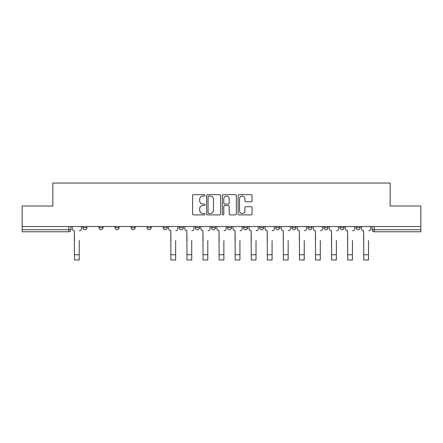 <?xml version="1.0" encoding="UTF-8"?>
<svg xmlns="http://www.w3.org/2000/svg" width="443" height="443" viewBox="0 0 443 443"><rect width="100%" height="100%" fill="white"/><g stroke="black" fill="none" stroke-linecap="round" stroke-linejoin="round"><path stroke-width="0.66" d="M205.015 195.38A0.709 0.709 0 0 0 204.312 194.671L193.563 194.671A1.013 1.013 0 0 0 192.555 195.684L192.555 213.886A1.013 1.013 0 0 0 193.563 214.899L204.312 214.899A0.709 0.709 0 0 0 205.015 214.19A0.709 0.709 0 0 0 204.312 213.482L202.916 213.482A3.234 3.234 0 0 1 199.682 210.248L199.682 208.731A3.234 3.234 0 0 1 202.916 205.491L204.312 205.491A0.709 0.709 0 0 0 205.015 204.782A0.709 0.709 0 0 0 204.312 204.079L202.916 204.079A3.234 3.234 0 0 1 199.682 200.84L199.682 199.322A3.234 3.234 0 0 1 202.916 196.088L204.312 196.088A0.709 0.709 0 0 0 205.015 195.38M356.05 226.523L356.05 227.658L360.17 227.658A2.06 2.06 0 0 1 358.11 229.718A2.06 2.06 0 0 1 356.05 227.658L356.05 226.523M339.975 226.523L339.975 227.658L344.1 227.658A2.06 2.06 0 0 1 342.035 229.718A2.06 2.06 0 0 1 339.975 227.658L339.975 226.523M259.62 226.523L259.62 227.658L263.74 227.658A2.06 2.06 0 0 1 261.68 229.718A2.06 2.06 0 0 1 259.62 227.658L259.62 226.523M211.405 226.523L211.405 227.658L215.525 227.658A2.06 2.06 0 0 1 213.465 229.718A2.06 2.06 0 0 1 211.405 227.658L211.405 226.523M179.26 226.523L179.26 227.658L183.38 227.658A2.06 2.06 0 0 1 181.32 229.718A2.06 2.06 0 0 1 179.26 227.658L179.26 226.523M163.19 226.523L163.19 227.658L167.31 227.658A2.06 2.06 0 0 1 165.25 229.718A2.06 2.06 0 0 1 163.19 227.658L163.19 226.523M131.045 227.658L131.045 226.523L131.045 227.658A2.06 2.06 0 0 0 133.105 229.718A2.06 2.06 0 0 1 131.045 227.658L135.165 227.658A2.06 2.06 0 0 1 133.105 229.718M98.9 227.658L98.9 226.523L98.9 227.658A2.06 2.06 0 0 0 100.965 229.718A2.06 2.06 0 0 1 98.9 227.658L103.025 227.658A2.06 2.06 0 0 1 100.965 229.718A2.06 2.06 0 0 0 103.025 227.658L103.025 226.523L103.025 227.658M251.054 201.803A1.013 1.013 0 0 0 252.067 200.79L252.067 195.684A1.013 1.013 0 0 0 251.054 194.671L239.12 194.671A1.013 1.013 0 0 0 238.107 195.684L238.107 213.886A1.013 1.013 0 0 0 239.12 214.899L251.054 214.899A1.013 1.013 0 0 0 252.067 213.886L252.067 207.717A1.013 1.013 0 0 0 251.054 206.704L245.948 206.704A1.013 1.013 0 0 0 244.935 207.717L244.935 210.774A2.708 2.708 0 0 1 242.232 213.482A2.708 2.708 0 0 1 239.525 210.774L239.525 198.791A2.708 2.708 0 0 1 242.232 196.088A2.708 2.708 0 0 1 244.935 198.791L244.935 200.79A1.013 1.013 0 0 0 245.948 201.803L251.054 201.803M22.15 226.523L22.15 206.023L52.85 206.023L52.85 183.048L390.15 183.048L390.15 206.023L420.85 206.023L420.85 226.523L22.15 226.523L22.15 229.718L70.88 229.718L70.88 226.523L70.88 229.718A2.06 2.06 0 0 1 68.82 231.778L22.15 231.778L22.15 229.718M220.614 195.684A1.013 1.013 0 0 0 219.606 194.671L207.673 194.671A1.013 1.013 0 0 0 206.659 195.684L206.659 213.886A1.013 1.013 0 0 0 207.673 214.899L219.606 214.899A1.013 1.013 0 0 0 220.614 213.886L220.614 195.684M223.394 194.671L235.327 194.671A1.013 1.013 0 0 1 236.34 195.684L236.34 213.886A1.013 1.013 0 0 1 235.327 214.899L230.222 214.899A1.013 1.013 0 0 1 229.208 213.886L229.208 206.504A1.013 1.013 0 0 0 228.2 205.491L224.811 205.491A1.013 1.013 0 0 0 223.798 206.504L223.798 214.19A0.709 0.709 0 0 1 223.095 214.899A0.709 0.709 0 0 1 222.386 214.19L222.386 195.684A1.013 1.013 0 0 1 223.394 194.671M372.12 226.523L372.12 229.718L420.85 229.718L420.85 231.778L374.18 231.778A2.06 2.06 0 0 1 372.12 229.718M420.85 226.523L420.85 229.718M360.17 226.523L360.17 227.658M344.1 226.523L344.1 227.658M328.025 226.523L328.025 227.658A2.06 2.06 0 0 1 325.965 229.718A2.06 2.06 0 0 1 323.905 227.658L328.025 227.658M323.905 226.523L323.905 227.658M311.955 226.523L311.955 227.658A2.06 2.06 0 0 1 309.895 229.718A2.06 2.06 0 0 1 307.835 227.658L311.955 227.658A2.06 2.06 0 0 1 309.895 229.718M307.835 226.523L307.835 227.658M295.885 226.523L295.885 227.658A2.06 2.06 0 0 1 293.82 229.718A2.06 2.06 0 0 1 291.76 227.658L295.885 227.658M291.76 226.523L291.76 227.658M279.81 226.523L279.81 227.658A2.06 2.06 0 0 1 277.75 229.718A2.06 2.06 0 0 1 275.69 227.658A2.06 2.06 0 0 0 277.75 229.718M275.69 226.523L275.69 227.658L279.81 227.658M263.74 226.523L263.74 227.658A2.06 2.06 0 0 1 261.68 229.718M247.67 226.523L247.67 227.658A2.06 2.06 0 0 1 245.605 229.718A2.06 2.06 0 0 1 243.545 227.658L247.67 227.658M243.545 226.523L243.545 227.658M231.595 226.523L231.595 227.658A2.06 2.06 0 0 1 229.535 229.718A2.06 2.06 0 0 1 227.475 227.658L231.595 227.658L231.595 226.523M227.475 226.523L227.475 227.658M215.525 226.523L215.525 227.658M199.455 226.523L199.455 227.658A2.06 2.06 0 0 1 197.395 229.718A2.06 2.06 0 0 1 195.33 227.658L199.455 227.658L199.455 226.523M195.33 226.523L195.33 227.658M183.38 227.658L183.38 226.523L183.38 227.658A2.06 2.06 0 0 1 181.32 229.718M167.31 227.658L167.31 226.523L167.31 227.658A2.06 2.06 0 0 1 165.25 229.718M151.24 226.523L151.24 227.658A2.06 2.06 0 0 1 149.18 229.718A2.06 2.06 0 0 1 147.115 227.658A2.06 2.06 0 0 0 149.18 229.718A2.06 2.06 0 0 0 151.24 227.658L151.24 226.523M147.115 226.523L147.115 227.658L151.24 227.658M135.165 226.523L135.165 227.658M119.095 226.523L119.095 227.658A2.06 2.06 0 0 1 117.035 229.718A2.06 2.06 0 0 1 114.975 227.658L119.095 227.658M114.975 226.523L114.975 227.658M86.95 226.523L86.95 227.658A2.06 2.06 0 0 1 84.89 229.718A2.06 2.06 0 0 1 82.83 227.658A2.06 2.06 0 0 0 84.89 229.718A2.06 2.06 0 0 0 86.95 227.658L86.95 226.523M82.83 226.523L82.83 227.658L86.95 227.658M208.786 196.088A0.709 0.709 0 0 0 208.077 196.797L208.077 212.773A0.709 0.709 0 0 0 208.786 213.482L210.248 213.482A3.234 3.234 0 0 0 213.487 210.248L213.487 199.322A3.234 3.234 0 0 0 210.248 196.088L208.786 196.088M229.208 198.846A2.708 2.708 0 0 0 226.506 196.138A2.708 2.708 0 0 0 223.798 198.846L223.798 203.066A1.013 1.013 0 0 0 224.811 204.079L228.2 204.079A1.013 1.013 0 0 0 229.208 203.066L229.208 198.846M72.27 228.688L72.27 226.523L72.27 228.688A2.06 2.06 0 0 0 74.33 230.748L74.485 240.532M74.33 230.748L74.485 259.952L79.225 259.952L79.225 240.532M81.44 228.688L81.44 226.523L81.44 228.688A2.06 2.06 0 0 1 79.38 230.748M79.225 259.952L74.485 259.952M168.7 228.688L168.7 226.523L168.7 228.688A2.06 2.06 0 0 0 170.76 230.748L170.915 240.532M170.76 230.748L170.915 259.952L175.655 259.952L175.655 240.532M177.87 228.688L177.87 226.523L177.87 228.688A2.06 2.06 0 0 1 175.81 230.748M184.77 228.688L184.77 226.523L184.77 228.688A2.06 2.06 0 0 0 186.835 230.748L186.985 240.532M186.835 230.748L186.985 259.952L191.725 259.952L191.725 240.532M193.94 228.688L193.94 226.523L193.94 228.688A2.06 2.06 0 0 1 191.88 230.748M200.845 228.688L200.845 226.523L200.845 228.688A2.06 2.06 0 0 0 202.905 230.748L203.06 240.532M202.905 230.748L203.06 259.952L207.8 259.952L207.8 240.532M210.015 228.688L210.015 226.523L210.015 228.688A2.06 2.06 0 0 1 207.95 230.748M216.915 228.688L216.915 226.523L216.915 228.688A2.06 2.06 0 0 0 218.975 230.748L219.13 240.532M218.975 230.748L219.13 259.952L223.87 259.952L223.87 240.532M226.085 228.688L226.085 226.523L226.085 228.688A2.06 2.06 0 0 1 224.025 230.748M232.985 228.688L232.985 226.523L232.985 228.688A2.06 2.06 0 0 0 235.05 230.748L235.2 240.532M235.05 230.748L235.2 259.952L239.94 259.952L239.94 240.532M242.155 228.688L242.155 226.523L242.155 228.688A2.06 2.06 0 0 1 240.095 230.748M249.06 228.688L249.06 226.523L249.06 228.688A2.06 2.06 0 0 0 251.12 230.748L251.275 240.532M251.12 230.748L251.275 259.952L256.015 259.952L256.015 240.532M258.23 228.688L258.23 226.523L258.23 228.688A2.06 2.06 0 0 1 256.165 230.748M265.13 228.688L265.13 226.523L265.13 228.688A2.06 2.06 0 0 0 267.19 230.748L267.345 240.532M267.19 230.748L267.345 259.952L272.085 259.952L272.085 240.532M274.3 228.688L274.3 226.523L274.3 228.688A2.06 2.06 0 0 1 272.24 230.748M281.2 228.688L281.2 226.523L281.2 228.688A2.06 2.06 0 0 0 283.26 230.748L283.415 240.532M283.26 230.748L283.415 259.952L288.155 259.952L288.155 240.532M290.37 228.688L290.37 226.523L290.37 228.688A2.06 2.06 0 0 1 288.31 230.748M297.275 228.688L297.275 226.523L297.275 228.688A2.06 2.06 0 0 0 299.335 230.748L299.49 240.532M299.335 230.748L299.49 259.952L304.23 259.952L304.23 240.532M306.445 228.688L306.445 226.523L306.445 228.688A2.06 2.06 0 0 1 304.38 230.748M313.345 228.688L313.345 226.523L313.345 228.688A2.06 2.06 0 0 0 315.405 230.748L315.56 240.532M315.405 230.748L315.56 259.952L320.3 259.952L320.3 240.532M322.515 228.688L322.515 226.523L322.515 228.688A2.06 2.06 0 0 1 320.455 230.748M329.415 228.688L329.415 226.523L329.415 228.688A2.06 2.06 0 0 0 331.475 230.748L331.63 240.532M331.475 230.748L331.63 259.952L336.37 259.952L336.37 240.532M338.585 228.688L338.585 226.523L338.585 228.688A2.06 2.06 0 0 1 336.525 230.748M345.49 228.688L345.49 226.523L345.49 228.688A2.06 2.06 0 0 0 347.55 230.748L347.705 240.532M347.55 230.748L347.705 259.952L352.445 259.952L352.445 240.532M354.66 228.688L354.66 226.523L354.66 228.688A2.06 2.06 0 0 1 352.595 230.748M361.56 228.688L361.56 226.523L361.56 228.688A2.06 2.06 0 0 0 363.62 230.748L363.775 240.532M363.62 230.748L363.775 259.952L368.515 259.952L368.515 240.532M370.73 228.688L370.73 226.523L370.73 228.688A2.06 2.06 0 0 1 368.67 230.748M239.94 259.952L235.2 259.952M256.015 259.952L251.275 259.952M320.3 259.952L315.56 259.952M336.37 259.952L331.63 259.952M352.445 259.952L347.705 259.952M68.82 226.523L68.82 231.778M374.18 226.523L374.18 231.778M79.225 254.753L74.485 254.753M175.655 254.753L170.915 254.753M191.725 254.753L186.985 254.753M207.8 254.753L203.06 254.753M223.87 254.753L219.13 254.753M239.94 254.753L235.2 254.753M256.015 254.753L251.275 254.753M272.085 254.753L267.345 254.753M288.155 254.753L283.415 254.753M304.23 254.753L299.49 254.753M320.3 254.753L315.56 254.753M336.37 254.753L331.63 254.753M352.445 254.753L347.705 254.753M368.515 254.753L363.775 254.753"/></g></svg>
